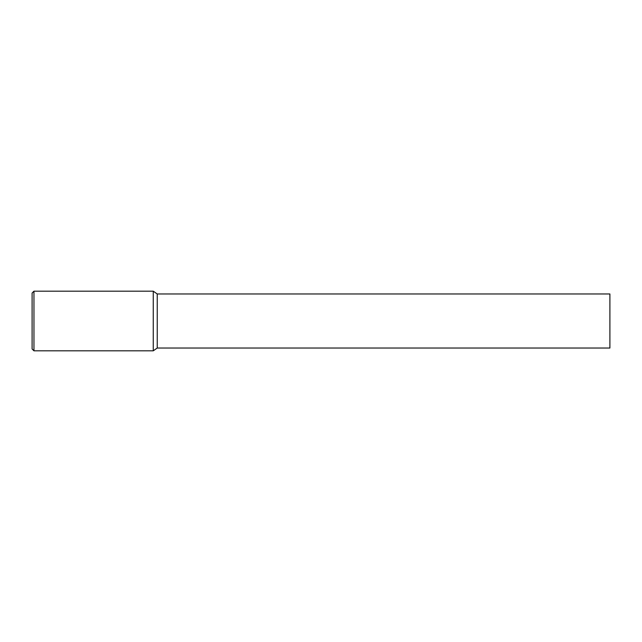 <?xml version="1.0" encoding="UTF-8"?>
<svg xmlns="http://www.w3.org/2000/svg" width="642" height="642" viewBox="0 0 642 642"><rect width="100%" height="100%" fill="white"/><g stroke="black" fill="none" stroke-linecap="round" stroke-linejoin="round"><path stroke-width="0.96" d="M157.242 293.972L157.242 348.028L609.9 348.028L609.9 293.972L157.242 293.972L153.253 291.179L33.962 291.179L33.962 350.821L153.253 350.821L153.253 291.179M157.242 348.028L153.253 350.821M33.962 350.821L32.1 348.959L32.1 293.041L33.962 291.179"/></g></svg>
